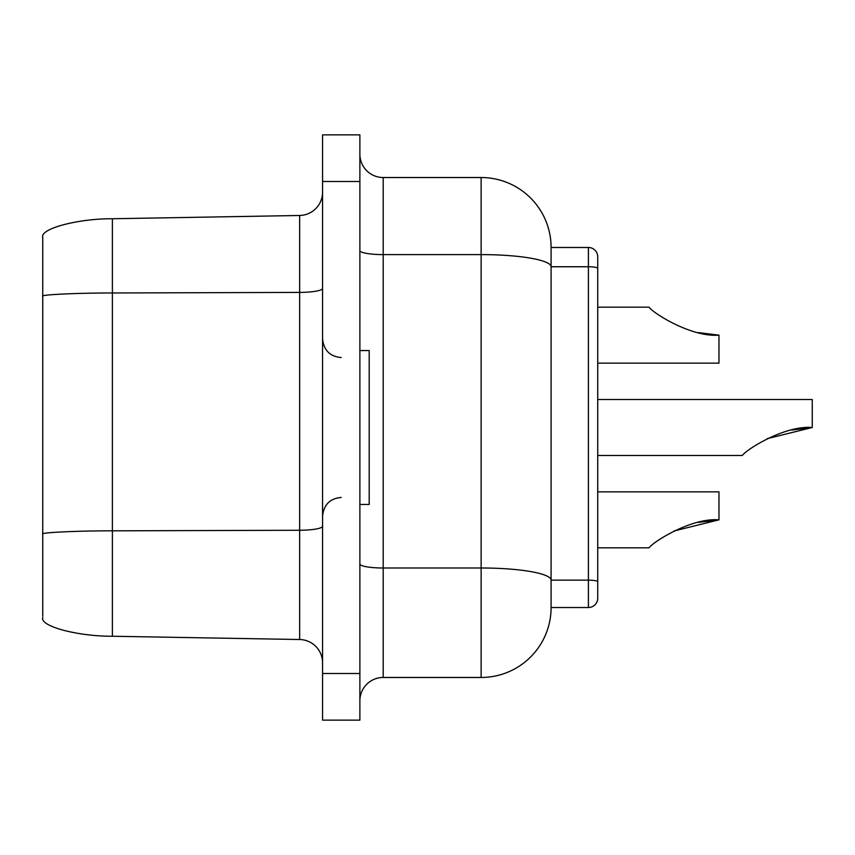 <?xml version="1.0" encoding="UTF-8"?>
<svg xmlns="http://www.w3.org/2000/svg" width="855" height="855" viewBox="0 0 855 855"><rect width="100%" height="100%" fill="white"/><g stroke="black" fill="none" stroke-linecap="round" stroke-linejoin="round"><path stroke-width="1.28" d="M359.88 700.79A23.32 23.32 0 0 1 383.2 677.47L481.13 677.47L481.13 567.998L383.2 567.998L383.2 677.47M698.471 522.384L718.98 519.84L698.471 522.384L718.98 519.84L698.471 522.384L718.98 519.84L718.98 491.86L597.72 491.86L597.72 455.48L742.3 455.48C746.543 449.356 784.997 425.181 812.25 427.5L791.751 430.044L812.25 427.5L791.751 430.044L812.25 427.5L812.25 399.52L597.72 399.52L597.72 363.14L718.98 363.14L718.98 335.16L698.471 332.616L718.98 335.16C691.652 337.447 653.348 313.347 649.02 307.18L597.72 307.18L597.72 256.81A9.33 9.33 0 0 0 588.4 247.48L551.09 247.48L551.09 607.52A69.95 69.95 0 0 1 481.13 677.47M673.847 531.03L718.98 519.84C691.727 517.521 653.273 541.696 649.02 547.82L597.72 547.82L597.72 598.19A9.33 9.33 0 0 1 588.4 607.52L551.09 607.52M359.88 504.45L369.2 504.45L369.2 350.55L359.88 350.55M299.656 639.519L299.656 530.26L112.379 530.827L112.379 636.248L299.656 639.519A23.32 23.32 0 0 1 322.57 662.828M322.57 526.21A23.32 4.051 180 0 1 299.656 530.26L299.656 215.481A23.32 23.32 0 0 0 322.57 192.172A23.32 23.32 0 0 1 299.656 215.481L112.379 218.752C77.645 218.602 39.704 228.755 42.75 237.401L42.75 616.38M42.75 296.429L42.75 238.62L42.75 296.429M359.88 673.505L359.88 134.855L322.57 134.855L322.57 720.145L359.88 720.145L359.88 673.505L322.57 673.505M112.379 636.248C77.645 636.398 39.704 626.245 42.75 617.599M597.72 598.19A9.33 9.33 0 0 1 588.4 607.52L588.4 266.749A9.33 1.625 180 0 1 597.72 268.374L597.72 581.763A9.33 1.625 180 0 0 588.4 580.15L551.09 580.15A69.95 12.152 180 0 0 481.13 567.998L481.13 254.608L383.2 254.608L383.2 567.998A23.32 4.051 180 0 1 359.88 563.947M812.25 427.5L767.117 438.69M597.72 256.81A9.33 9.33 0 0 0 588.4 247.48L588.4 266.749L551.09 266.749A69.95 12.152 180 0 0 481.13 254.608L481.13 177.53L383.2 177.53A23.32 23.32 0 0 1 359.88 154.21A23.32 23.32 0 0 0 383.2 177.53L383.2 254.608A23.32 4.051 0 0 1 359.88 250.558M481.13 177.53A69.95 69.95 0 0 1 551.09 247.48M112.379 218.752L112.379 530.827C77.645 530.795 39.704 532.558 42.75 534.065M322.57 288.359A23.32 4.051 0 0 1 299.656 292.41L112.379 292.976C77.645 292.955 39.704 294.719 42.75 296.215M359.88 181.495L322.57 181.495M341.22 497.45C329.998 498.454 323.778 504.674 322.57 516.11M341.22 357.55C329.998 356.546 323.778 350.326 322.57 338.89"/></g></svg>
